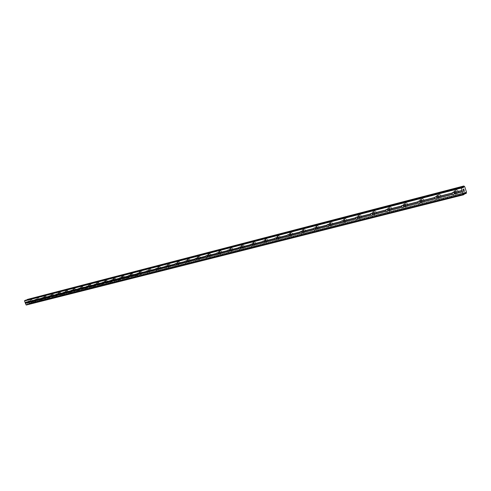 <?xml version="1.0" encoding="UTF-8"?>
<svg xmlns="http://www.w3.org/2000/svg" width="491" height="491" viewBox="0 0 491 491"><rect width="100%" height="100%" fill="white"/><g stroke="black" fill="none" stroke-linecap="round" stroke-linejoin="round"><path stroke-width="0.37" stroke-dasharray="2.46 1.84" d="M30.497 300.467L31.037 301.824L30.497 300.467M32.621 301.627L31.774 299.498L32.621 301.627M37.285 298.724L37.832 300.093L37.285 298.724M39.415 299.897L38.556 297.749L39.415 299.897M44.202 296.945L44.755 298.325L44.202 296.945M46.344 298.129L46.565 296.803L45.479 295.963L45.203 296.785L45.878 298.006L46.62 297.884L46.565 296.803L45.853 295.969L45.221 296.355L45.436 297.485L46.344 298.129M51.26 295.128L51.776 296.539L51.26 295.128M53.415 296.331L53.783 295.692L53.402 294.551L52.611 294.115L52.249 294.741L52.629 295.889L53.415 296.331L53.783 295.692L53.402 294.551L52.617 294.115L52.249 294.741L52.629 295.889L53.415 296.325M58.466 293.274L59.03 294.68L58.466 293.274M60.632 294.49L60.994 293.618L60.307 292.372L59.534 292.507L59.583 293.606L60.313 294.459L60.982 294.054L60.761 292.9L59.822 292.249L59.583 293.606L60.632 294.49M65.819 291.384L66.34 292.826L65.819 291.384M67.991 292.611L68.323 291.482L67.335 290.341L66.88 290.617L66.85 291.482L67.5 292.489L68.2 292.489L68.372 291.728L67.838 290.611L67.101 290.384L66.807 291.237L67.335 292.348L67.997 292.611M73.325 289.451L73.853 290.911L73.325 289.451M75.51 290.697L75.767 289.303L74.687 288.413L74.429 289.807L75.006 290.574L75.724 290.574L75.853 289.549L75.362 288.677L74.607 288.444L74.307 289.309L74.681 290.255L75.51 290.697M80.99 287.481L81.518 288.954L80.99 287.481M83.188 288.745L83.452 287.333L82.267 286.468L81.96 287.345L82.672 288.622L83.501 288.469L83.458 287.333L82.691 286.462L81.979 286.891L82.206 288.082L83.188 288.745M88.822 285.467L89.411 286.934L88.822 285.467M91.025 286.75L91.443 286.063L91.044 284.86L90.191 284.412L89.773 285.099L90.166 286.296L91.025 286.75L91.443 286.057L91.044 284.86L90.191 284.412L89.773 285.099L90.166 286.296L91.025 286.744M96.819 283.411L97.353 284.915L96.819 283.411M99.029 284.706L99.452 283.767L98.894 282.613L97.961 282.485L97.813 283.546L98.501 284.584L99.366 284.418L99.323 283.252L98.353 282.331L97.856 282.632L97.813 283.54L99.035 284.706M104.988 281.312L105.596 282.804L104.988 281.312M107.21 282.626L107.314 282.583C107.867 281.466 107.547 280.686 106.363 280.238L106.259 280.275C105.706 281.392 106.025 282.172 107.21 282.626L107.32 282.583C107.867 281.466 107.547 280.686 106.363 280.238L106.259 280.275C105.706 281.392 106.025 282.172 107.21 282.626M113.335 279.164L113.955 280.674L113.335 279.164M115.569 280.496L115.68 280.453C116.244 279.318 115.919 278.526 114.71 278.084L114.606 278.121C114.041 279.256 114.366 280.042 115.569 280.496L115.686 280.453C116.244 279.318 115.919 278.526 114.716 278.084L114.606 278.121C114.041 279.25 114.366 280.042 115.575 280.496M121.872 276.967L122.498 278.495L121.872 276.967M124.119 278.317L124.235 278.274C124.806 277.12 124.481 276.323 123.253 275.881L123.137 275.924C122.56 277.071 122.885 277.869 124.119 278.317L124.235 278.274C124.806 277.12 124.481 276.323 123.253 275.874L123.143 275.917C122.566 277.071 122.891 277.869 124.119 278.317M130.6 274.721L131.158 276.292L130.6 274.721M132.852 276.089L132.975 276.046C133.564 274.874 133.233 274.07 131.981 273.622L131.864 273.671C131.275 274.837 131.606 275.641 132.852 276.089L132.981 276.04C133.564 274.874 133.233 274.07 131.981 273.622L131.864 273.671C131.275 274.837 131.606 275.641 132.858 276.089M139.524 272.425L140.088 274.015L139.524 272.425M141.789 273.818L141.917 273.763C142.519 272.579 142.181 271.762 140.911 271.32L140.782 271.37C140.18 272.554 140.518 273.37 141.789 273.818L141.635 273.88C140.365 273.432 140.027 272.615 140.629 271.431L140.757 271.382C142.028 271.83 142.365 272.64 141.764 273.831L140.248 274.469C138.978 274.021 138.64 273.205 139.241 272.02L139.364 271.971C140.641 272.413 140.978 273.229 140.377 274.42M141.795 273.812L141.924 273.763C142.519 272.579 142.181 271.762 140.911 271.32L140.788 271.37C140.18 272.554 140.518 273.364 141.795 273.812M148.656 270.075L149.227 271.689L148.656 270.075M150.933 271.486L151.068 271.431C151.682 270.228 151.338 269.399 150.043 268.964L149.908 269.013C149.295 270.216 149.638 271.038 150.933 271.486L151.068 271.431C151.682 270.228 151.338 269.399 150.043 268.958L149.915 269.013C149.295 270.216 149.638 271.038 150.933 271.486L150.78 271.554C149.479 271.106 149.141 270.283 149.755 269.08L149.89 269.025C151.185 269.467 151.523 270.289 150.915 271.498L149.387 272.143C148.092 271.701 147.748 270.872 148.362 269.669L148.497 269.614C149.792 270.056 150.136 270.885 149.528 272.094M158.004 267.675L158.575 269.301L158.004 267.675M160.287 269.105L160.428 269.043C161.054 267.822 160.704 266.987 159.385 266.545L159.25 266.607C160.551 267.055 160.901 267.883 160.275 269.111L160.434 269.043C161.054 267.822 160.71 266.987 159.391 266.545L159.25 266.601C158.618 267.828 158.967 268.657 160.287 269.105L160.134 269.172C158.814 268.724 158.464 267.89 159.09 266.668L159.231 266.613C158.624 267.828 158.967 268.657 160.287 269.105L158.74 269.768C157.421 269.32 157.071 268.485 157.697 267.264L157.838 267.208C159.158 267.65 159.507 268.479 158.881 269.706M167.566 265.214L168.241 266.822L167.566 265.214M169.861 266.668L170.015 266.601C170.647 265.355 170.297 264.514 168.953 264.078L168.806 264.14C168.161 265.379 168.517 266.22 169.861 266.668L170.015 266.601C170.647 265.355 170.297 264.514 168.953 264.078L168.806 264.14C168.168 265.379 168.517 266.22 169.861 266.662L169.702 266.73C168.358 266.288 168.008 265.447 168.652 264.207L168.8 264.146C170.138 264.581 170.494 265.422 169.855 266.668L168.309 267.331C166.965 266.889 166.615 266.042 167.253 264.802L167.4 264.741C168.744 265.183 169.1 266.024 168.462 267.27M177.361 262.691L177.945 264.361L177.361 262.691M179.663 264.17L179.823 264.103C180.473 262.832 180.111 261.985 178.749 261.55L178.589 261.617C179.958 262.053 180.314 262.9 179.669 264.17L179.829 264.103C180.473 262.832 180.111 261.985 178.749 261.55L178.589 261.617C177.932 262.875 178.294 263.728 179.663 264.17L179.503 264.238C178.135 263.796 177.779 262.943 178.436 261.685L178.589 261.617C177.938 262.875 178.294 263.728 179.663 264.17L178.11 264.839C176.742 264.397 176.386 263.544 177.036 262.28L177.19 262.219C178.558 262.654 178.92 263.501 178.27 264.772M187.39 260.113L187.979 261.801L187.39 260.113M189.698 261.611L189.87 261.537C190.533 260.255 190.164 259.395 188.777 258.96L188.605 259.033C190.011 259.457 190.379 260.316 189.716 261.605L189.876 261.537C190.533 260.248 190.17 259.389 188.777 258.96L188.612 259.033C187.943 260.316 188.305 261.175 189.698 261.611L189.544 261.678C188.151 261.243 187.783 260.383 188.452 259.101L188.618 259.027C187.943 260.316 188.305 261.175 189.698 261.611L188.145 262.286C186.752 261.85 186.39 260.985 187.053 259.702L187.218 259.635C188.612 260.064 188.98 260.924 188.317 262.212M197.658 257.474L198.254 259.18L197.658 257.474M199.978 258.99L200.162 258.917C200.837 257.603 200.463 256.738 199.045 256.308L198.867 256.382C198.192 257.689 198.56 258.561 199.978 258.99L200.168 258.917C200.837 257.603 200.463 256.738 199.051 256.308L198.873 256.382C198.192 257.689 198.56 258.561 199.984 258.99M208.19 254.761L208.785 256.498L208.19 254.761M210.516 256.308L210.713 256.222C211.394 254.89 211.02 254.013 209.577 253.589L209.387 253.675C208.693 255.001 209.068 255.879 210.516 256.308L210.713 256.222C211.4 254.89 211.02 254.013 209.577 253.589L209.387 253.675C208.693 255.001 209.074 255.879 210.516 256.308M218.98 251.987L219.587 253.743L218.98 251.987M221.312 253.559L221.527 253.466C222.22 252.11 221.834 251.226 220.361 250.809L220.158 250.895C219.459 252.245 219.845 253.135 221.312 253.559L221.527 253.466C222.22 252.11 221.834 251.22 220.367 250.809L220.164 250.895C219.459 252.245 219.845 253.135 221.318 253.559M230.046 249.146L230.653 250.919L230.046 249.146M232.384 250.735L232.611 250.637C233.317 249.256 232.924 248.36 231.427 247.949L231.206 248.047C230.494 249.422 230.887 250.318 232.384 250.735L232.611 250.637C233.317 249.256 232.924 248.36 231.427 247.949L231.212 248.047C230.494 249.422 230.887 250.318 232.39 250.735M241.394 246.224L242.008 248.023L241.394 246.224M243.739 247.845L243.984 247.734C244.696 246.329 244.297 245.426 242.775 245.021L242.536 245.126C241.817 246.525 242.216 247.433 243.739 247.845L243.984 247.734C244.702 246.329 244.297 245.426 242.775 245.021L242.542 245.126C241.817 246.525 242.216 247.433 243.745 247.845M253.037 243.229L254.056 244.033L253.657 245.052L252.638 244.242L253.037 243.229M255.394 244.874L255.651 244.757C256.376 243.327 255.964 242.413 254.412 242.014L254.16 242.131C253.43 243.561 253.841 244.475 255.394 244.874L255.658 244.757C256.376 243.327 255.964 242.413 254.412 242.014L254.16 242.131C253.43 243.554 253.841 244.475 255.394 244.874M264.987 240.154L266.024 240.964L265.613 242.002L264.575 241.191L264.987 240.154M267.35 241.83L267.632 241.701C268.356 240.24 267.933 239.32 266.361 238.933L266.085 239.056C265.349 240.51 265.766 241.437 267.35 241.83L267.632 241.701C268.362 240.24 267.939 239.32 266.361 238.933L266.091 239.056C265.349 240.51 265.772 241.437 267.35 241.83M277.255 237L278.317 237.804L277.888 238.871L276.826 238.061L277.255 237M279.625 238.706L279.925 238.558C280.662 237.073 280.226 236.14 278.624 235.766L278.329 235.907C277.587 237.386 278.016 238.319 279.625 238.706L279.931 238.558C280.662 237.073 280.226 236.14 278.624 235.766L278.329 235.901C277.587 237.386 278.016 238.319 279.625 238.706M289.856 233.759L290.936 234.563L290.494 235.655L289.414 234.845L289.856 233.759M292.231 235.496L292.562 235.33C293.299 233.814 292.851 232.875 291.218 232.513L290.899 232.666C290.15 234.176 290.592 235.121 292.231 235.496L292.562 235.33C293.299 233.814 292.851 232.875 291.224 232.513L290.899 232.666C290.15 234.176 290.598 235.121 292.231 235.49M302.8 230.426L303.904 231.23L303.45 232.353L302.346 231.549L302.8 230.426M305.181 232.194L305.543 232.016C306.28 230.469 305.819 229.524 304.162 229.174L303.812 229.346C303.064 230.887 303.518 231.832 305.181 232.194L305.543 232.016C306.28 230.469 305.819 229.524 304.162 229.174L303.812 229.346C303.064 230.887 303.518 231.832 305.181 232.194M316.106 227.008L317.229 227.806L316.763 228.959L315.639 228.155L316.106 227.008M318.493 228.806L318.886 228.603C319.616 227.026 319.144 226.075 317.462 225.737L317.082 225.934C316.333 227.505 316.805 228.462 318.493 228.806L318.886 228.597C319.616 227.026 319.144 226.075 317.462 225.737L317.082 225.934C316.333 227.505 316.805 228.456 318.493 228.8M329.786 223.485L330.934 224.277L330.449 225.467L329.308 224.669L329.786 223.485M332.174 225.32L332.61 225.087C333.328 223.485 332.837 222.521 331.137 222.208L330.719 222.429C329.977 224.031 330.468 224.988 332.174 225.32M332.18 225.314L332.61 225.087C333.334 223.485 332.843 222.521 331.137 222.208L330.719 222.429C329.983 224.025 330.468 224.988 332.18 225.314M343.86 219.87L345.026 220.649L344.529 221.877L343.362 221.085L343.86 219.87M346.253 221.729L346.726 221.472C347.432 219.833 346.922 218.869 345.204 218.581L344.737 218.826C344.013 220.459 344.516 221.429 346.253 221.729L346.732 221.466C347.438 219.833 346.928 218.869 345.204 218.581L344.743 218.826C344.019 220.459 344.522 221.429 346.253 221.729M358.344 216.144L359.529 216.912L359.019 218.182L357.835 217.403L358.344 216.144M360.732 218.041L361.259 217.74C361.947 216.077 361.413 215.113 359.676 214.843L359.16 215.132C358.461 216.789 358.982 217.759 360.732 218.041L361.266 217.74C361.947 216.077 361.419 215.107 359.676 214.843L359.167 215.132C358.461 216.789 358.982 217.759 360.738 218.041M373.252 212.308L374.455 213.063L374.486 213.843L373.933 214.377L372.724 213.616L372.706 212.83L373.252 212.308M375.646 214.242L376.229 213.892C376.879 212.198 376.327 211.234 374.572 210.995L374.007 211.333C373.332 213.02 373.878 213.99 375.646 214.242L376.229 213.892C376.879 212.198 376.327 211.234 374.572 210.995L374.007 211.333C373.332 213.02 373.878 213.99 375.646 214.242M388.602 208.356L389.829 209.092L389.879 209.878L389.295 210.461L388.068 209.718L388.025 208.933L388.602 208.356M390.996 210.332L391.646 209.915C392.254 208.202 391.671 207.239 389.915 207.036L389.277 207.429C388.651 209.148 389.222 210.111 390.996 210.332L391.652 209.915C392.254 208.202 391.677 207.239 389.915 207.036L389.283 207.429C388.651 209.148 389.228 210.111 390.996 210.332M404.424 204.287L405.136 204.397L405.732 205.189L405.124 206.423L404.406 206.312L403.811 205.514L404.424 204.287M406.812 206.306L407.542 205.809C408.082 204.072 407.475 203.121 405.719 202.955L405.007 203.427C404.443 205.164 405.044 206.122 406.812 206.306L407.548 205.809C408.089 204.072 407.475 203.121 405.719 202.955L405.014 203.427C404.443 205.164 405.044 206.122 406.818 206.306M420.732 200.095L421.444 200.193L422.057 200.96L422.039 201.721L421.438 202.261L420.719 202.163L420.106 201.39L420.732 200.095M423.119 202.151L423.936 201.549C424.396 199.806 423.751 198.873 422.008 198.751L421.217 199.321C420.726 201.071 421.358 202.01 423.119 202.151L423.942 201.549C424.396 199.806 423.758 198.873 422.014 198.751L421.217 199.321C420.726 201.071 421.358 202.01 423.119 202.151M437.549 195.768L438.886 196.578L438.844 197.505L438.26 197.971L436.916 197.149L436.972 196.222L437.549 195.768M439.93 197.867L440.85 197.124C441.2 195.387 440.525 194.485 438.813 194.411L437.917 195.117C437.53 196.86 438.199 197.781 439.93 197.867L440.85 197.124C441.206 195.387 440.525 194.485 438.813 194.411L437.917 195.117C437.53 196.86 438.199 197.781 439.936 197.867M454.899 191.306L455.765 191.465L456.311 192.233L456.274 192.963L455.617 193.546L454.752 193.38L454.206 192.607L454.899 191.306M457.281 193.448L458.306 192.527C458.526 190.815 457.802 189.956 456.145 189.937L455.139 190.821C454.881 192.54 455.593 193.417 457.281 193.448L458.312 192.521C458.526 190.815 457.808 189.956 456.145 189.937L455.139 190.815C454.881 192.54 455.599 193.417 457.281 193.448M454.691 190.668C456.354 190.686 457.072 191.545 456.857 193.258L455.826 194.184C454.144 194.154 453.426 193.27 453.684 191.545L454.691 190.668M455.998 190.011C457.661 190.029 458.379 190.889 458.164 192.595L457.133 193.522C455.452 193.491 454.74 192.613 454.991 190.889L455.998 190.011M437.34 195.142C439.058 195.215 439.733 196.118 439.384 197.861L438.463 198.603C436.732 198.511 436.057 197.597 436.444 195.848L437.34 195.142M438.666 194.485C440.378 194.559 441.059 195.461 440.703 197.198L439.783 197.941C438.052 197.855 437.383 196.934 437.769 195.191L438.666 194.485M420.529 199.475C422.272 199.598 422.917 200.537 422.456 202.28L421.64 202.881C419.879 202.746 419.24 201.801 419.731 200.046L420.529 199.475M421.861 198.824C423.604 198.947 424.249 199.88 423.788 201.623L422.972 202.224C421.21 202.083 420.578 201.144 421.063 199.395L421.861 198.824M404.222 203.679C405.983 203.845 406.591 204.802 406.051 206.539L405.32 207.036C403.547 206.852 402.945 205.889 403.516 204.152L404.222 203.679M405.572 203.029C407.327 203.194 407.935 204.146 407.395 205.882L406.665 206.38C404.891 206.195 404.289 205.238 404.86 203.501L405.572 203.029M388.406 207.754C390.167 207.963 390.75 208.927 390.149 210.645L389.492 211.062C387.718 210.842 387.147 209.872 387.773 208.153L388.406 207.754M389.762 207.11C391.523 207.312 392.1 208.276 391.499 209.988L390.848 210.406C389.075 210.185 388.504 209.221 389.13 207.503L389.762 207.11M373.056 211.713C374.811 211.959 375.363 212.922 374.719 214.616L374.13 214.972C372.362 214.714 371.816 213.745 372.491 212.051L373.056 211.713M374.418 211.069C376.174 211.308 376.726 212.272 376.075 213.966L375.492 214.315C373.725 214.064 373.178 213.094 373.854 211.406L374.418 211.069M358.148 215.561C359.891 215.825 360.425 216.795 359.743 218.464L359.216 218.765C357.46 218.483 356.939 217.507 357.638 215.85L358.148 215.561M359.522 214.917C361.259 215.181 361.793 216.15 361.112 217.814L360.584 218.114C358.829 217.832 358.307 216.862 359.013 215.199L359.522 214.917M343.669 219.293C345.394 219.587 345.903 220.551 345.198 222.19L344.725 222.454C342.988 222.147 342.485 221.177 343.209 219.545L343.669 219.293M345.05 218.648C346.775 218.943 347.278 219.907 346.578 221.539L346.1 221.803C344.369 221.496 343.86 220.533 344.59 218.9L345.05 218.648M329.596 222.92C331.302 223.239 331.793 224.197 331.075 225.805L330.639 226.032C328.927 225.707 328.442 224.743 329.179 223.141L329.596 222.92M330.983 222.282C332.683 222.595 333.174 223.552 332.456 225.16L332.02 225.387C330.314 225.062 329.823 224.099 330.566 222.497L330.983 222.282M315.922 226.449C317.603 226.781 318.076 227.738 317.346 229.315L316.953 229.518C315.265 229.174 314.792 228.211 315.535 226.639L315.922 226.449M317.309 225.811C318.99 226.142 319.463 227.1 318.733 228.671L318.334 228.874C316.652 228.53 316.179 227.572 316.928 226.001L317.309 225.811M302.616 229.88C304.273 230.23 304.733 231.175 303.997 232.722L303.634 232.906C301.971 232.544 301.517 231.592 302.266 230.052L302.616 229.88M304.009 229.242C305.66 229.592 306.12 230.543 305.39 232.083L305.028 232.268C303.364 231.905 302.91 230.954 303.659 229.414L304.009 229.242M289.672 233.213C291.298 233.581 291.746 234.52 291.01 236.036L290.678 236.202C289.046 235.827 288.604 234.882 289.352 233.372L289.672 233.213M291.065 232.587C292.697 232.949 293.139 233.888 292.403 235.404L292.071 235.563C290.439 235.189 289.997 234.25 290.746 232.74L291.065 232.587M277.071 236.466C278.673 236.84 279.109 237.773 278.379 239.264L278.072 239.405C276.464 239.019 276.034 238.086 276.777 236.601L277.071 236.466M278.471 235.833C280.073 236.214 280.508 237.141 279.772 238.632L279.465 238.773C277.857 238.393 277.427 237.454 278.176 235.975L278.471 235.833M264.802 239.626C266.38 240.013 266.803 240.94 266.079 242.401L265.797 242.529C264.213 242.137 263.79 241.21 264.532 239.755L264.802 239.626M266.202 239C267.779 239.387 268.203 240.314 267.472 241.768L267.19 241.903C265.613 241.504 265.189 240.584 265.932 239.129L266.202 239M252.859 242.707C254.406 243.106 254.817 244.021 254.099 245.457L253.835 245.574C252.282 245.169 251.871 244.248 252.601 242.824L252.859 242.707M254.258 242.088C255.805 242.48 256.222 243.395 255.498 244.825L255.234 244.948C253.681 244.543 253.27 243.628 254.007 242.198L254.258 242.088M241.216 245.709C242.738 246.114 243.143 247.022 242.431 248.428L242.186 248.538C240.658 248.127 240.259 247.219 240.983 245.813L241.216 245.709M242.615 245.089C244.137 245.494 244.543 246.402 243.831 247.808L243.585 247.912C242.063 247.501 241.658 246.599 242.382 245.193L242.615 245.089M229.868 248.636C231.365 249.047 231.758 249.944 231.058 251.324L230.831 251.429C229.334 251.005 228.935 250.109 229.653 248.728L229.868 248.636M231.273 248.016C232.765 248.428 233.164 249.324 232.458 250.705L232.231 250.809C230.733 250.385 230.34 249.489 231.052 248.115L231.273 248.016M218.808 251.49C220.275 251.908 220.662 252.791 219.968 254.154L219.759 254.246C218.286 253.816 217.9 252.926 218.599 251.576L218.808 251.49M220.207 250.876C221.674 251.294 222.067 252.178 221.367 253.534L221.159 253.626C219.686 253.203 219.305 252.313 220.005 250.962L220.207 250.876M208.018 254.27C209.461 254.694 209.841 255.572 209.16 256.903L208.957 256.989C207.515 256.56 207.134 255.682 207.828 254.35L208.018 254.27M209.418 253.663C210.86 254.08 211.24 254.958 210.559 256.29L210.363 256.376C208.914 255.946 208.54 255.068 209.227 253.743L209.418 253.663M197.492 256.983C198.91 257.413 199.278 258.278 198.61 259.592L198.425 259.671C197.008 259.236 196.633 258.364 197.314 257.057L197.492 256.983M198.892 256.376C200.31 256.805 200.684 257.671 200.009 258.984L199.825 259.058C198.407 258.628 198.033 257.757 198.714 256.449L198.892 256.376M130.44 274.273C131.692 274.715 132.024 275.525 131.441 276.697L131.318 276.746C130.066 276.292 129.734 275.482 130.324 274.316L130.44 274.273M131.827 273.69C133.079 274.131 133.411 274.942 132.822 276.108L132.699 276.157C131.453 275.709 131.122 274.899 131.711 273.733L131.827 273.69M121.713 276.519C122.94 276.967 123.272 277.771 122.701 278.919L122.584 278.968C121.351 278.514 121.025 277.716 121.602 276.568L121.713 276.519M123.1 275.942C124.327 276.39 124.653 277.188 124.082 278.336L123.965 278.385C122.732 277.931 122.406 277.133 122.983 275.985L123.1 275.942M113.182 278.722C114.385 279.17 114.71 279.962 114.151 281.098L114.041 281.14C112.832 280.686 112.513 279.895 113.071 278.765L113.182 278.722M114.563 278.145C115.766 278.593 116.091 279.385 115.526 280.514L115.416 280.557C114.213 280.109 113.887 279.318 114.452 278.188L114.563 278.145M104.835 280.877C106.019 281.325 106.338 282.104 105.792 283.221L105.682 283.264C104.497 282.81 104.178 282.03 104.73 280.913L104.835 280.877M106.209 280.3C107.394 280.748 107.713 281.533 107.161 282.65L107.056 282.687C105.872 282.239 105.553 281.453 106.105 280.343L106.209 280.3M96.666 282.982L97.795 283.89L97.605 285.308L96.377 284.43L96.666 282.982M98.034 282.411L99.17 283.319L98.881 284.774L97.746 283.859L98.034 282.411M88.668 285.044L89.779 285.946L89.601 287.345L88.392 286.474L88.668 285.044M90.037 284.473L91.148 285.375L90.97 286.775L89.761 285.903L90.037 284.473M80.843 287.063L81.936 287.959L81.764 289.34L80.573 288.475L80.843 287.063M82.206 286.499L83.304 287.395L83.126 288.776L81.936 287.91L82.206 286.499M73.177 289.039L74.258 289.929L74.086 291.292L72.92 290.426L73.177 289.039M74.54 288.475L75.62 289.365L75.362 290.764L74.282 289.868L74.54 288.475M65.671 290.973L66.733 291.857L66.573 293.207L65.426 292.348L65.671 290.973M67.028 290.414L68.089 291.298L67.844 292.679L66.782 291.789L67.028 290.414M58.319 292.869L59.368 293.747L59.129 295.109L58.085 294.226L58.319 292.869M59.669 292.317L60.718 293.195L60.479 294.551L59.436 293.667L59.669 292.317M51.119 294.723L52.15 295.6L51.923 296.945L50.892 296.067L51.119 294.723M52.463 294.177L53.494 295.048L53.267 296.392L52.236 295.514L52.463 294.177M44.061 296.546L45.074 297.417L44.853 298.743L43.84 297.865L44.061 296.546M45.399 295.999L46.418 296.865L46.271 298.166L45.178 297.319L45.399 295.999M37.138 298.332L37.93 300.504L37.138 298.332M38.476 297.785L39.268 299.958L38.476 297.785M30.356 300.081L31.142 302.229L30.356 300.081M31.688 299.535L32.474 301.689L31.688 299.535M463.4 190.256L463.136 189.446L463.829 189.096M463.86 191.686L463.553 190.729M464.247 190.655L464.363 191.245M27.588 302.591L27.435 302.161L27.588 302.591M26.974 302.843L26.815 302.413L26.974 302.843M26.772 302.431L26.95 302.916L27.656 302.628L27.478 302.143L27.656 302.628L26.95 302.916L26.772 302.431M27.263 301.542L26.551 301.83L27.263 301.542M26.551 301.83L27.189 301.64L26.551 301.83M27.22 299.774L26.379 300.658L25.446 300.24M26.33 305.021L27.981 303.542L29.141 303.868L29.472 303.021L28.294 299.798L27.533 299.393M28.901 303.966L464.326 193.939L28.901 303.966M464.437 193.129L28.294 303.647M464.431 193.19L28.343 303.671M466.29 193.251L29.208 303.776M466.284 193.166L29.208 303.72M466.395 192.417L29.386 303.235L466.407 192.386M466.45 192.085L29.472 303.021M464.732 186.746L28.294 299.798M464.535 186.562L28.122 299.7L464.511 186.549M464.02 186.114L27.656 299.461M463.977 186.046L27.619 299.424M462.289 187.372L27.048 300.118M462.356 187.427L27.023 300.167M464.185 194.448L27.042 304.727M464.271 194.295L27.14 304.623M464.449 193.08L27.422 303.837M464.529 192.926L27.521 303.733M464.983 192.693L27.981 303.542M464.701 192.84L28.122 303.555M464.345 193.767L28.773 303.898M464.333 193.853L28.809 303.941M464.326 193.902L28.846 303.96M466.241 193.393L29.141 303.868M466.284 193.319L29.19 303.819M463.927 186.003L27.582 299.4M462.596 187.648L26.956 300.357M462.712 187.752L26.858 300.461M462.847 187.826L26.397 300.652L462.866 187.826M462.743 187.783L26.256 300.639M461.939 187.053L25.544 300.259M28.889 302.695L31.037 301.824M35.671 300.971L37.832 300.093M42.594 299.209L44.755 298.325M49.652 297.411L51.819 296.521M56.858 295.576L59.03 294.68M64.211 293.704L66.395 292.802M71.717 291.795L73.908 290.887M79.382 289.843L81.58 288.929M87.208 287.849L89.411 286.934M95.205 285.811L97.414 284.89M103.38 283.73L105.596 282.804M111.733 281.607L113.955 280.674M120.27 279.434L122.498 278.495M129.004 277.206L131.238 276.261M137.934 274.935L140.168 273.984M147.073 272.609L149.313 271.652M156.42 270.228L158.667 269.264M165.995 267.785L168.241 266.822M175.79 265.293L178.049 264.318M185.831 262.734L188.084 261.758M196.112 260.113L198.37 259.131M206.656 257.431L208.914 256.443M217.458 254.676L219.716 253.687M228.536 251.858L230.801 250.858M239.903 248.962L242.161 247.955M251.564 245.985L253.822 244.978M263.538 242.935L265.791 241.922M275.832 239.804L278.084 238.779M288.456 236.582L290.709 235.557M301.431 233.268L303.677 232.243M314.774 229.868L317.014 228.831M328.497 226.363L330.725 225.32M342.614 222.754L344.835 221.711M357.141 219.041L359.351 217.992M372.104 215.205L374.308 214.156M387.522 211.253L389.707 210.197M403.418 207.171L405.584 206.11M419.805 202.949L421.953 201.881M436.714 198.573L438.844 197.505M454.163 194.031L456.274 192.963M456.857 193.258L458.164 192.595M439.384 197.861L440.703 197.198M422.456 202.28L423.788 201.623M406.051 206.539L407.395 205.882M390.149 210.645L391.499 209.988M374.719 214.616L376.075 213.966M359.743 218.464L361.112 217.814M345.198 222.19L346.578 221.539M331.075 225.805L332.456 225.16M317.346 229.315L318.733 228.671M303.997 232.722L305.39 232.083M291.01 236.036L292.403 235.404M278.379 239.264L279.772 238.632M266.079 242.401L267.472 241.768M254.099 245.457L255.498 244.825M242.431 248.428L243.831 247.808M231.058 251.324L232.458 250.705M219.968 254.154L221.367 253.534M209.16 256.903L210.559 256.29M198.61 259.592L200.009 258.984M131.441 276.697L132.822 276.108M122.701 278.919L124.082 278.336M114.151 281.098L115.526 280.514M105.792 283.221L107.161 282.65M97.605 285.308L98.979 284.731M89.601 287.345L90.97 286.775M81.764 289.34L83.126 288.776M74.086 291.292L75.448 290.727M66.573 293.207L67.924 292.648M59.208 295.079L60.559 294.52M51.997 296.914L53.341 296.361M44.927 298.712L46.271 298.166M37.997 300.474L39.335 299.927M31.203 302.204L32.535 301.664M30.295 300.099L31.627 299.559M37.071 298.35L38.408 297.81M43.987 296.57L45.332 296.024M51.046 294.753L52.39 294.201M58.245 292.894L59.595 292.341M65.591 291.003L66.948 290.445M73.091 289.07L74.454 288.505M80.751 287.094L82.12 286.529M88.576 285.075L89.945 284.51M96.567 283.019L97.936 282.448M104.73 280.913L106.105 280.343M113.071 278.765L114.452 278.188M121.602 276.568L122.983 275.985M130.324 274.316L131.711 273.733M139.241 272.02L140.629 271.431M148.362 269.669L149.755 269.08M157.697 267.264L159.09 266.668M167.253 264.802L168.652 264.207M177.036 262.28L178.436 261.685M187.053 259.702L188.452 259.101M197.314 257.057L198.714 256.449M207.828 254.35L209.227 253.743M218.599 251.576L220.005 250.962M229.653 248.728L231.052 248.115M240.983 245.813L242.382 245.193M252.601 242.824L254.007 242.198M264.532 239.755L265.932 239.129M276.777 236.601L278.176 235.975M289.352 233.372L290.746 232.74M302.266 230.052L303.659 229.414M315.535 226.639L316.928 226.001M329.179 223.141L330.566 222.497M343.209 219.545L344.59 218.9M357.638 215.85L359.013 215.199M372.491 212.051L373.854 211.406M387.773 208.153L389.13 207.503M403.516 204.152L404.86 203.501M419.731 200.046L421.063 199.395M436.444 195.848L437.769 195.191M453.684 191.545L454.991 190.889M453.273 192.368L454.255 191.871M435.787 196.811L436.972 196.222M418.866 201.126L420.222 200.463M402.479 205.318L403.97 204.594M386.595 209.381L388.197 208.614M371.184 213.333L372.89 212.523M356.239 217.163L358.019 216.328M341.718 220.889L343.565 220.029M327.62 224.51L329.522 223.626M313.915 228.027L315.86 227.13M300.59 231.445L302.579 230.537M287.628 234.772L289.647 233.857M275.015 238.012L277.065 237.085M262.734 241.161L264.809 240.234M250.778 244.236L252.871 243.303M239.129 247.225L241.241 246.292M227.775 250.14L229.905 249.201M216.709 252.982L218.851 252.043M205.919 255.75L208.067 254.817M195.393 258.456L197.548 257.517M185.119 261.089L187.28 260.156M175.091 263.667L177.257 262.734M165.301 266.177L167.474 265.25M155.739 268.632L157.912 267.712M146.398 271.032L148.577 270.111M137.271 273.377L139.444 272.456M128.347 275.666L130.526 274.751M119.626 277.906L121.799 276.992M111.095 280.097L113.268 279.189M102.754 282.239L104.921 281.337M94.585 284.338L96.758 283.436M86.6 286.388L88.761 285.492M78.775 288.395L80.935 287.505M71.121 290.359L73.276 289.475M63.621 292.286L65.769 291.402M56.275 294.17L58.417 293.293M49.075 296.018L51.217 295.146M42.023 297.828L44.159 296.963M35.113 299.608L37.242 298.737M28.337 301.345L30.454 300.486M465.002 192.687L28.005 303.536"/><path stroke-width="0.74" d="M28.435 302.517L28.349 301.339L28.926 301.591L28.889 302.695L25.409 303.291L26.33 305.021L463.492 194.81L464.271 194.295L464.529 192.926L465.321 192.908L464.437 193.129M35.211 300.793L35.125 299.602L35.708 299.854L35.671 300.971L29.061 302.358M42.122 299.031L41.993 297.841L42.631 298.08L42.594 299.209L35.849 300.627M49.174 297.233L49.045 296.03L49.689 296.269L49.652 297.411L42.772 298.866M56.367 295.398L56.238 294.183L56.901 294.428L56.858 295.576L49.837 297.061M63.707 293.526L63.634 292.28L64.253 292.544L64.211 293.704L57.042 295.226M71.201 291.617L71.134 290.359L71.766 290.617L71.717 291.795L64.401 293.348M78.855 289.665L78.793 288.389L79.432 288.653L79.382 289.843L71.907 291.433M86.674 287.671L86.612 286.382L87.263 286.646L87.208 287.849L79.579 289.481M94.659 285.633L94.603 284.332L95.26 284.596L95.205 285.811L87.41 287.481M102.822 283.553L102.766 282.233L103.435 282.503L103.681 283.19L103.313 283.761L95.414 285.443M111.162 281.429L111.113 280.091L111.795 280.367L111.733 281.607L103.589 283.356M119.687 279.25L119.35 278.317L119.644 277.9L120.332 278.176L120.27 279.434L111.948 281.226M128.403 277.028L128.065 276.083L128.366 275.66L129.072 275.936L129.004 277.206L120.491 279.048M137.32 274.757L136.977 273.794L137.29 273.37L138.002 273.653L137.934 274.935L129.225 276.82M146.441 272.431L146.097 271.462L146.416 271.026L147.14 271.308L147.073 272.609L146.441 272.431L138.161 274.543M155.776 270.05L155.426 269.068L155.757 268.632L156.494 268.915L156.42 270.228L155.776 270.05L147.3 272.21M165.332 267.613L164.982 266.619L165.314 266.177L166.068 266.46L166.332 267.208L165.897 267.828L165.332 267.613L156.654 269.823M175.109 265.122L174.759 264.115L175.103 263.661L175.87 263.949L176.134 264.704L175.692 265.336L175.109 265.122L166.228 267.386M185.132 262.562L184.776 261.543L185.132 261.089L185.911 261.378L186.181 262.145L185.721 262.783L185.132 262.562L176.036 264.882M195.393 259.948L195.037 258.917L195.4 258.45L196.197 258.745L196.468 259.518L195.995 260.162L195.393 259.948L186.077 262.323M205.913 257.266L205.551 256.222L205.925 255.75L206.742 256.044L207.012 256.824L206.527 257.487L205.913 257.266L196.363 259.702M216.697 254.516L216.328 253.46L216.715 252.975L217.544 253.276L217.82 254.068L217.323 254.737L216.697 254.516L206.907 257.014M227.75 251.699L227.382 250.625L227.781 250.14L228.622 250.435L228.904 251.239L228.395 251.92L227.75 251.699L217.716 254.258M239.092 248.808L238.718 247.722L239.129 247.225L239.989 247.525L240.271 248.342L239.749 249.029L239.092 248.808L228.794 251.429M250.723 245.838L250.349 244.739L250.772 244.236L251.65 244.536L251.932 245.365L251.398 246.065L250.723 245.838L240.16 248.532M262.667 242.793L262.286 241.676L262.728 241.167L263.624 241.474L263.906 242.309L263.36 243.02L262.667 242.793L251.828 245.555M274.929 239.669L274.543 238.54L274.997 238.012L275.911 238.325L276.2 239.172L275.635 239.89L274.929 239.669L263.796 242.505M287.523 236.453L287.137 235.312L287.603 234.778L288.536 235.091L288.825 235.95L288.248 236.68L287.523 236.453L276.089 239.369M300.461 233.157L300.075 231.991L300.553 231.451L301.505 231.764L301.799 232.636L301.204 233.385L300.461 233.157L288.714 236.153M313.767 229.763L313.368 228.585L313.866 228.033L314.841 228.352L315.136 229.236L314.522 229.997L313.767 229.763L301.689 232.844M327.442 226.277L327.043 225.081L327.558 224.522L328.553 224.841L328.853 225.737L328.221 226.504L327.442 226.277L315.026 229.444M341.509 222.687L341.104 221.478L341.638 220.907L342.657 221.226L342.957 222.135L342.307 222.92L341.509 222.687L328.737 225.946M355.987 218.998L355.582 217.765L356.128 217.182L357.172 217.507L357.479 218.434L356.81 219.232L355.987 218.998L342.841 222.349M370.895 215.199L370.478 213.947L371.049 213.352L372.117 213.677L372.423 214.616L371.736 215.432L370.895 215.199L357.362 218.648M386.245 211.283L385.828 210.013L386.417 209.405L387.509 209.737L387.822 210.688L387.111 211.517L386.245 211.283L372.307 214.837M402.061 207.251L401.644 205.962L402.252 205.342L403.369 205.674L403.688 206.643L402.951 207.484L402.061 207.251L387.7 210.909M418.369 203.09L417.945 201.783L418.577 201.15L419.719 201.482L420.038 202.47L419.283 203.329L418.369 203.09L403.565 206.864M435.192 198.8L434.756 197.474L435.413 196.83L436.585 197.161L436.91 198.161L436.131 199.039L435.192 198.8L419.915 202.697M452.782 192.368L453.991 192.705L454.316 193.718L453.512 194.614L452.542 194.375L452.15 193.178L452.782 192.368M463.817 189.213L464.044 189.925L463.817 189.213M463.541 189.354L463.664 189.741L463.535 189.354M463.621 189.765L463.492 189.379L463.614 189.765M463.216 189.52L463.443 190.232L463.216 189.52M463.394 190.256L463.136 189.446L463.835 189.096L464.093 189.907L463.829 189.096M463.664 190.901L463.903 191.662L463.657 190.901M463.854 191.686L463.553 190.729L464.302 191.275L464.247 190.655M464.363 191.245L463.547 190.729M465.321 192.908L466.241 193.393L466.45 192.085L464.732 186.746L463.866 185.985L462.866 187.826L461.816 187.01L461.092 187.372L463.492 194.81M461.816 187.01L25.428 300.24L24.55 300.934L25.409 303.291M27.521 299.393L463.866 185.985L27.22 299.774M452.542 194.375L436.781 198.395M463.087 194.442L25.968 304.825M462.264 191.901L454.187 193.957M452.481 194.19L436.91 198.161M452.15 193.178L436.585 197.161M452.107 193.024L436.352 197.063M435.13 198.616L420.038 202.47M434.805 197.621L419.719 201.482M434.756 197.474L419.486 201.384M418.314 202.906L403.688 206.643M417.994 201.924L403.369 205.674M417.945 201.783L403.142 205.576M402.012 207.067L387.822 210.688M401.693 206.103L387.509 209.737M401.644 205.962L387.282 209.645M386.196 211.105L372.423 214.616M385.883 210.154L372.117 213.677M385.828 210.013L371.89 213.585M370.846 215.021L357.479 218.434M370.539 214.082L357.172 217.507M370.478 213.947L356.951 217.415M355.944 218.82L342.957 222.135M355.644 217.9L342.657 221.226M355.582 217.765L342.436 221.134M341.472 222.515L328.853 225.737M341.171 221.607L328.553 224.841M341.104 221.478L328.338 224.749M327.405 226.106L315.136 229.236M327.104 225.209L314.841 228.352M327.043 225.081L314.627 228.266M313.731 229.592L301.799 232.636M313.436 228.708L301.505 231.764M313.368 228.585L301.296 231.678M300.437 232.986L288.825 235.95M300.142 232.114L288.536 235.091M300.075 231.991L288.327 235.005M287.499 236.288L276.2 239.172M287.204 235.428L275.911 238.325M287.137 235.312L275.703 238.239M274.905 239.504L263.906 242.309M274.616 238.657L263.624 241.474M274.543 238.54L263.415 241.388M262.648 242.628L251.932 245.365M262.36 241.793L251.65 244.536M262.286 241.676L251.447 244.457M250.705 245.678L240.271 248.342M250.422 244.849L239.989 247.525M250.349 244.739L239.786 247.446M239.074 248.642L228.904 251.239M238.792 247.832L228.622 250.435M238.718 247.722L228.425 250.361M227.732 251.539L217.82 254.068M227.456 250.735L217.544 253.276M227.382 250.625L217.347 253.196M216.678 254.356L207.012 256.824M216.408 253.565L206.742 256.044M216.328 253.46L206.545 255.964M205.901 257.112L196.468 259.518M205.631 256.327L196.197 258.745M205.551 256.222L196.007 258.665M195.387 259.794L186.181 262.145M195.117 259.021L185.911 261.378M195.037 258.917L185.721 261.304M185.125 262.415L176.134 264.704M184.855 261.648L175.87 263.949M184.776 261.543L175.68 263.876M175.103 264.968L166.332 267.208M174.839 264.213L166.068 266.46M174.759 264.115L165.884 266.386M165.326 267.466L156.758 269.651M165.062 266.717L156.494 268.915M164.982 266.619L156.31 268.841M155.77 269.903L147.398 272.039M155.512 269.166L147.14 271.308M155.426 269.068L146.956 271.241M146.441 272.284L138.259 274.371M146.183 271.554L138.002 273.653M146.097 271.462L137.818 273.579M137.32 274.61L129.323 276.648M137.063 273.892L129.072 275.936M136.977 273.794L128.888 275.868M128.403 276.887L120.583 278.882M128.151 276.175L120.332 278.176M128.065 276.083L120.154 278.109M119.687 279.109L112.04 281.061M119.436 278.403L111.795 280.367M119.35 278.317L111.617 280.3M111.162 281.282L103.681 283.19M110.917 280.588L103.435 282.503M110.831 280.502L103.263 282.442M102.822 283.411L95.506 285.277M102.576 282.724L95.26 284.596M102.49 282.638L95.088 284.535M94.665 285.492L87.502 287.321M94.419 284.817L87.263 286.646M94.333 284.725L87.091 286.584M86.68 287.53L79.671 289.322M86.441 286.861L79.432 288.653M86.355 286.775L79.26 288.591M78.867 289.524L71.999 291.28M78.628 288.861L71.766 290.617M78.535 288.776L71.594 290.555M71.213 291.482L64.487 293.195M70.974 290.819L64.253 292.544M70.888 290.74L64.088 292.483M63.713 293.391L57.134 295.073M63.48 292.74L56.901 294.428M63.394 292.661L56.729 294.367M56.373 295.263L49.922 296.914M56.14 294.618L49.689 296.269M56.054 294.539L49.523 296.214M49.18 297.098L42.858 298.712M48.953 296.46L42.631 298.08M48.861 296.38L42.465 298.019M42.134 298.896L35.935 300.48M41.901 298.27L35.708 299.854M41.815 298.19L35.548 299.792M35.223 300.664L29.147 302.21M34.996 300.038L28.926 301.591M34.91 299.958L28.76 301.535M28.447 302.388L25.458 303.156M28.226 301.769L25.237 302.536M28.134 301.695L25.109 302.468M465.376 192.951L464.431 193.19M463.479 187.059L462.289 187.372M463.467 187.139L462.356 187.427M461.092 187.372L24.697 300.535M461.006 187.985L24.55 300.934M461.828 190.533L453.752 192.607M461.963 190.661L453.991 192.705M462.295 191.686L454.316 193.718M465.13 192.73L464.701 192.84M465.855 193.386L464.345 193.767M465.904 193.454L464.333 193.853M465.947 193.491L464.326 193.902M465.996 193.515L464.326 193.939L466.008 193.515M463.633 186.101L27.281 299.492M463.59 186.175L27.238 299.541M463.584 186.236L27.22 299.584M463.584 186.322L27.214 299.639M463.424 187.433L462.596 187.648M463.338 187.587L462.712 187.752M461.798 187.016L25.409 300.247M452.137 192.938L453.273 192.368M434.836 197.284L435.787 196.811M418.062 201.519L418.866 201.126M401.798 205.649L402.479 205.318M386.012 209.663L386.595 209.381M370.687 213.567L371.184 213.333M355.803 217.372L356.239 217.163M341.343 221.067L341.718 220.889M327.288 224.663L327.62 224.51"/></g></svg>
